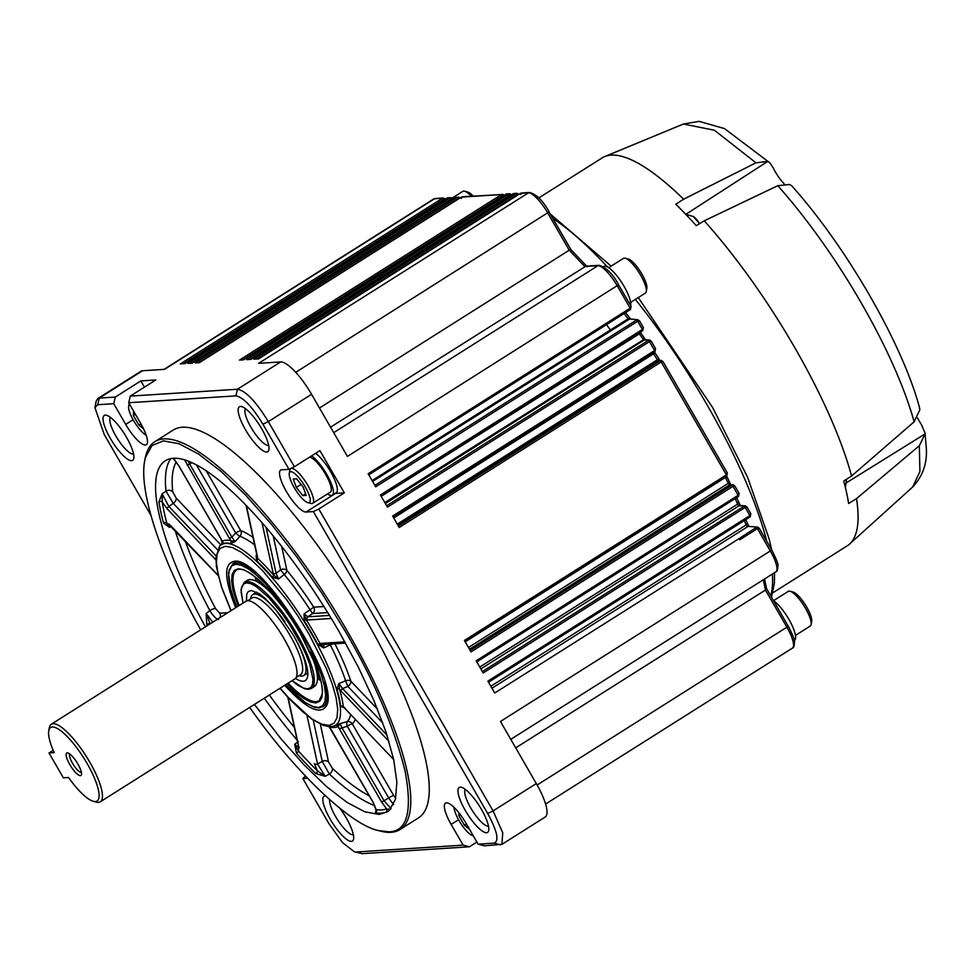 <?xml version="1.0" encoding="UTF-8"?>
<svg xmlns="http://www.w3.org/2000/svg" width="975" height="975" viewBox="0 0 975 975"><rect width="100%" height="100%" fill="white"/><g stroke="black" fill="none" stroke-linecap="round" stroke-linejoin="round"><path stroke-width="1.46" d="M97.744 398.556L99.255 398.092L97.707 404.722L94.953 407.66L96.098 401.456L97.744 398.556L140.985 371.243A38.647 10.457 -122.3 0 1 142.496 370.768L164.543 369.354L434.399 198.839A2.413 2.303 -93.7 0 1 435.472 198.498L433.461 199.132A24.156 6.533 57.7 0 1 434.399 198.839L443.296 197.998L445.258 199.107M447.196 199.241L446.903 198.059L184.957 363.59L180.326 363.882L442.321 198.339L445.209 199.18L443.442 199.485L443.771 200.033M446.952 198.035L449.853 197.852L448.061 197.693M454.411 198.778L454.118 197.596L192.185 363.127L187.858 363.407L449.853 197.852L452.741 198.693L450.974 198.998L191.137 363.188M454.167 197.572L457.336 197.377L455.288 197.23M461.638 198.315L461.346 197.133L199.412 362.663L195.353 362.919L457.336 197.377L460.224 198.217L458.457 198.522L198.62 362.712M461.407 197.108L501.479 194.549L462.516 196.767M243.518 359.836L506.659 193.94L243.555 359.836L239.497 360.092L501.479 194.549L504.367 195.39L502.6 195.695L242.763 359.885M505.781 195.488L505.55 194.281L509.681 193.745L506.659 193.94M513.277 195.012L512.972 193.818L251.038 359.348L246.724 359.629L508.718 194.086L511.595 194.927L510.083 195.646M513.033 193.806L516.908 193.282M520.796 194.525L520.504 193.33L258.57 358.873L253.939 359.166L515.933 193.623L518.81 194.464L517.055 194.768L257.205 358.958M319.483 408.001L569.229 250.197L570.997 249.917M587.255 266.748L570.972 249.697L549.023 211.855M330.549 427.172L585.865 266.163M520.565 193.318L528.487 192.818A24.156 6.533 57.7 0 1 547.792 213.05L569.229 250.197L584.793 266.504L597.98 265.663A24.156 6.533 57.7 0 1 617.285 285.894L630.167 308.21L631.118 306.345L618.516 284.7M624.122 313.499A266.858 72.211 57.7 0 1 628.156 318.788L637.808 319.702L639.344 320.775M639.466 320.799L637.699 321.263L642.415 329.428L643.366 327.563L639.466 320.799L637.796 319.702M638.844 333.158L639.027 333.413A266.858 72.211 57.7 0 1 643.244 339.276L644.097 340.056L649.545 340.031L651.081 341.104M651.203 341.128L649.435 341.591L654.591 350.525L655.541 348.66L651.203 341.128L649.533 340.031L645.438 339.714A2.413 2.279 -85.6 0 0 644.097 340.056L385.369 503.539M398.385 526.098L660.063 360.75L661.306 360.397L662.842 361.469M662.963 361.506L661.196 361.957L726.399 474.886L727.35 473.021L662.963 361.506L659.734 360.275L659.015 359.056M725.266 477.067L725.412 477.433A266.858 72.211 57.7 0 1 728.227 483.368L729.556 484.928L733.102 484.77L734.638 485.842M734.76 485.867L733.005 486.33L738.16 495.251L739.111 493.387L734.76 485.867L730.897 484.599A2.413 2.279 -85.6 0 0 729.556 484.928L469.499 649.253M735.174 498.603A266.858 72.211 57.7 0 1 737.588 504.136L738.953 505.818L745.278 505.854L746.813 506.927M746.947 506.963L745.18 507.414L749.897 515.58L750.848 513.715L746.947 506.963L745.278 505.854L740.293 505.477L736.612 497.701M750.189 516.847L488.524 682.207L750.226 516.835L749.897 515.58L487.902 681.135L494.752 693.006L739.062 538.639L739.745 539.809L757.429 528.633L770.311 550.948L771.664 549.79L759.196 528.182L757.429 528.633L756.295 527.426L757.526 527.073L759.074 528.145M515.702 747.862L765.448 590.046L766.143 587.925M764.607 578.955L766.508 588.461L788.117 625.999M142.496 370.768L99.255 398.092L115.282 397.069L140.839 380.92L155.829 379.957L130.272 396.106L237.437 389.244C245.712 390.743 256.011 401.542 268.32 421.614L294.389 466.757L319.934 450.608L344.333 492.862L318.776 508.999L493.082 810.908L502.722 832.747L501.967 844.326L484.429 845.825L478.103 844.167L466.148 823.461A24.631 6.667 57.7 0 0 445.502 803.108A24.631 6.667 57.7 0 0 451.157 824.423L463.113 845.13L469.438 846.787L362.273 853.649L354.376 851.809L362.273 853.649M476.897 842.071L469.438 846.787M354.376 851.809L342.444 842.546L328.941 823.68L302.859 778.525L305.443 776.063M585.804 266.175L599.028 265.322C606.158 267.296 612.702 273.768 618.638 284.737L347.429 456.422L311.561 394.29A38.647 10.457 -122.3 0 0 280.678 361.92L258.631 363.334L528.487 192.818A2.413 2.303 -93.7 0 1 529.523 192.477C536.664 194.452 543.209 200.923 549.144 211.892L295.742 372.316M442.321 198.339L443.442 199.485L183.605 363.675M449.853 197.852L450.974 198.998M457.336 197.377L458.457 198.522M501.479 194.549L502.6 195.695M508.718 194.086L509.84 195.232L249.99 359.422M515.933 193.623L517.055 194.768M335.107 493.423A24.631 6.667 -122.3 0 0 335.51 493.423L306.028 512.046L313.377 511.582L487.683 813.491L493.082 810.908L536.323 783.583L500.455 721.463L770.311 550.948A24.156 6.533 57.7 0 1 775.868 571.837L510.778 739.342M482.369 671.556L744.047 506.208L745.18 507.414L483.186 672.969L476.166 660.806L738.16 495.251L738.453 496.519L476.775 661.867M470.194 650.459L731.872 485.111L733.005 486.33L471.01 651.873L464.405 640.441L726.399 474.886L726.692 476.153L465.026 641.501L726.692 476.153M660.063 360.75L661.196 361.957L399.202 527.512L392.608 516.067L654.591 350.525L654.895 351.792L393.217 517.14L654.895 351.792M386.636 505.732L648.302 340.385L649.435 341.591L387.453 507.146L380.421 494.983L642.415 329.428L642.72 330.696L381.042 496.043L642.72 330.696M374.888 485.392L636.565 320.044L637.699 321.263L375.704 486.817L368.172 473.765L630.167 308.21L630.472 309.477L368.794 474.825L630.472 309.477M476.787 661.879L738.453 496.519M756.295 527.426L739.062 538.639M536.323 783.583A38.647 10.457 57.7 0 1 545.208 817.001L501.967 844.326M487.683 813.491C497.238 831.127 499.383 841.011 494.142 843.131L478.103 844.167M463.113 845.13L355.948 851.992M302.859 778.525L307.503 778.221M150.918 515.348L104.167 434.375L94.953 407.66M97.707 404.722L113.746 403.699L115.282 397.069M144.434 387.16L140.839 380.92M113.746 403.699L125.702 424.405L133.112 419.713M125.702 424.405A24.631 6.667 57.7 0 0 146.347 444.746A24.631 6.667 57.7 0 0 140.692 423.442L128.737 402.736L130.272 396.106M128.737 402.736L235.901 395.862L237.437 389.244L280.678 361.92M311.561 394.29L268.32 421.614L262.909 424.174L288.99 469.341L294.389 466.757M288.99 469.341L281.641 469.804A24.631 6.667 57.7 0 0 280.678 470.108A24.631 6.667 57.7 0 0 287.247 492.96A24.631 6.667 57.7 0 0 306.028 512.046M335.51 493.423L344.333 492.862M315.607 453.351A24.156 6.533 57.7 0 1 332.317 474.849A24.156 6.533 57.7 0 1 336.217 492.716L332.28 495.202A24.156 6.533 57.7 0 1 331.342 495.495A24.156 6.533 57.7 0 1 327.442 493.972M313.377 511.582L318.776 508.999M465.331 789.409A21.73 5.887 -122.3 0 0 470.706 807.885A21.73 5.887 -122.3 0 0 488.475 826.032M262.909 424.174C252.135 406.624 243.141 397.178 235.901 395.862M144.787 460.407L145.08 458.786A229.43 62.083 57.7 0 1 154.891 441.651L173.367 429.975A229.43 62.083 57.7 0 1 348.404 590.765A229.43 62.083 57.7 0 1 418.482 817.879L400.006 829.554A229.43 62.083 57.7 0 1 380.311 831.053L378.483 830.566C351.378 825.252 296.095 773.675 249.697 707.423M245.505 429.768A26.569 7.191 57.7 0 1 241.678 406.624A26.569 7.191 57.7 0 1 259.667 425.417A26.569 7.191 57.7 0 1 268.917 449.731A26.569 7.191 57.7 0 1 245.505 429.768M465.294 810.469A26.569 7.191 57.7 0 1 461.48 787.312A26.569 7.191 57.7 0 1 479.456 806.106A26.569 7.191 57.7 0 1 488.707 830.42A26.569 7.191 57.7 0 1 465.294 810.469M339.873 808.312A26.569 7.191 57.7 0 1 353.584 839.085A26.569 7.191 57.7 0 1 330.172 819.122A26.569 7.191 57.7 0 1 325.394 795.819M110.382 438.433A26.569 7.191 57.7 0 1 106.555 415.277A26.569 7.191 57.7 0 1 124.544 434.07A26.569 7.191 57.7 0 1 133.794 458.384A26.569 7.191 57.7 0 1 110.382 438.433M329.611 799.634A21.73 5.887 -122.3 0 0 335.571 816.55A21.73 5.887 -122.3 0 0 353.352 834.697M110.407 417.373A21.73 5.887 -122.3 0 0 115.781 435.849A21.73 5.887 -122.3 0 0 133.551 453.997M245.542 408.72A21.73 5.887 -122.3 0 0 250.904 427.196A21.73 5.887 -122.3 0 0 268.686 445.343M311.671 455.837A24.156 6.533 57.7 0 1 328.392 477.323A24.156 6.533 57.7 0 1 332.28 495.202M154.891 441.651A229.43 62.083 57.7 0 1 347.271 631.13A229.43 62.083 57.7 0 1 400.006 829.554M309.538 457.19A20.524 5.557 57.7 0 1 325.126 473.533A20.524 5.557 57.7 0 1 330.342 492.143L312.658 503.319A20.524 5.557 57.7 0 1 311.854 503.563A20.524 5.557 57.7 0 1 310.891 503.453L307.844 502.637A18.111 4.899 57.7 0 1 295.583 489.828A18.111 4.899 57.7 0 1 289.283 473.241A18.111 4.899 57.7 0 1 290.757 471.668A18.111 4.899 57.7 0 1 305.236 486.854A18.111 4.899 57.7 0 1 308.697 502.734A18.111 4.899 57.7 0 1 307.844 502.637M200.679 629.838C160.936 558.931 138.523 491.132 144.739 460.651L145.458 457.458L152.051 445.502L163.41 440.871L179.12 443.759L198.559 454.058L220.984 471.352L245.529 494.983L271.257 524.05L297.18 557.432L322.298 593.848L345.65 631.898C374.692 681.781 394.522 728.288 405.137 771.42C412.559 811.224 407.221 831.358 389.122 831.821L378.483 830.566M289.283 473.241L289.855 470.145A20.524 5.557 57.7 0 1 290.733 468.609A20.524 5.557 57.7 0 1 291.537 468.366A20.524 5.557 57.7 0 1 307.174 484.27A20.524 5.557 57.7 0 1 312.658 503.319M205.42 626.84A207.699 56.197 57.7 0 1 165.323 460.773A207.699 56.197 57.7 0 1 339.483 632.3L358.325 667.119L374.01 700.757L385.954 731.92L393.668 759.403L396.874 782.169L395.448 799.329L389.439 810.213L387.209 811.931L379.08 814.43L364.784 811.797L347.076 802.425L326.637 786.667L304.273 765.131L280.837 738.648L254.438 704.425M473.241 835.746A18.111 4.899 57.7 0 1 472.668 835.648A18.111 4.899 57.7 0 1 459.042 820.56A18.111 4.899 57.7 0 1 454.033 807.349M146.189 435.216A18.111 4.899 57.7 0 1 133.575 420.554A18.111 4.899 57.7 0 1 128.639 406.234A18.111 4.899 57.7 0 1 129.87 404.698M171.234 526.378L169.406 527.365L166.835 523.112A205.274 55.551 57.7 0 1 162.289 502.186A2.413 1.974 -8.8 0 0 158.937 501.881L162.13 493.862L166.03 491.132A4.826 4.071 173.7 0 1 172.758 491.888A202.861 54.892 57.7 0 1 176.243 461.943M169.089 524.513L169.406 527.365L163.544 523.051A207.699 56.197 57.7 0 1 158.937 501.881M209.918 624A205.274 55.551 57.7 0 1 209.588 623.378L206.785 624.5L206.127 613.482L209.857 610.618A4.826 1.28 152.1 0 1 215.56 608.583A202.861 54.892 57.7 0 1 185.238 541.04M369.293 795.819A202.861 54.892 57.7 0 1 332.304 768.227A4.826 3.242 -47 0 1 329.379 774.065L325.199 776.319L317.326 770.725A205.274 55.551 57.7 0 1 298.24 750.726A2.413 1.231 -41.8 0 1 296.498 753.334L294.669 744.315L298.338 741.524M374.778 805.655A207.699 56.197 57.7 0 1 329.379 774.065L322.25 761.426L317.545 763.998L325.199 776.319L315.803 773.577A207.699 56.197 57.7 0 1 296.498 753.334M390.329 809.335L386.612 808.945A205.274 55.551 57.7 0 1 376.338 809.603A2.413 2.267 -81.6 0 1 375.509 812.918L376.082 809.579M388.867 810.725L385.905 812.248A207.699 56.197 57.7 0 1 375.509 812.918M469.56 829.359L464.368 825.179L458.847 815.624L458.957 812.833M143.605 428.939L138.913 425.161L133.392 415.606L133.551 411.072M296.644 478.81L303.127 486.988L306.211 495.373L302.811 495.592L296.339 487.427L293.243 479.03L296.644 478.81M393.559 804.533L388.647 797.916L384.089 800.78L390.999 808.568M355.302 719.306A114.672 31.029 57.7 0 1 352.292 723.852A4.826 0.683 -30 0 0 347.246 726.204A4.826 1.06 74.9 0 1 347.003 721.732L340.178 723.572L341.872 727.655L384.089 800.78L381.554 801.962L386.612 808.945A2.413 2.316 -108.9 0 1 385.905 812.248M330.952 729.215L373.254 802.498L376.118 809.762M307.015 715.577L317.545 763.998A2.413 1.865 167.7 0 1 314.389 763.705L317.326 770.725A2.413 1.536 -45.7 0 1 315.803 773.577M288.1 697.564L298.972 747.545L298.24 750.726L294.669 744.315L298.691 747.508M210.088 623.89L206.127 613.482L212.757 622.196M218.522 619.588C216.17 619.04 213.281 616.042 209.857 610.618A207.699 56.197 57.7 0 1 175.037 530.351M171.685 526.634A2.413 1.389 -43.7 0 1 171.283 526.415A2.413 1.389 -43.7 0 1 171.052 525.976L166.835 523.112A2.413 1.743 -15.2 0 0 163.544 523.051M215.902 559.93L167.371 509.06L162.289 502.186L162.13 493.862L168.846 506.439L173.257 503.368L166.03 491.132A207.699 56.197 57.7 0 1 170.832 458.603M173.087 458.299L173.794 458.786A2.413 2.316 71.1 0 0 173.379 458.274M188.151 461.053L189.674 464.051L191.99 462.662M466.403 823.899L464.368 825.179M460.358 814.661L458.847 815.624M133.392 415.606L135.428 414.314M140.948 423.881L138.913 425.161M305.638 493.813L302.811 495.592M301.092 484.417L296.339 487.427M382.858 723.084L347.904 686.437L345.601 680.794L338.898 683.524L342.615 688.594A2.413 1.389 136.3 0 0 341.153 691.226L339.507 689.264A109.224 29.555 57.7 0 1 343.322 706.814L344.821 708.13A2.413 1.389 -43.7 0 0 345.053 708.569L393.705 759.574M393.035 758.66L393.656 759.342A2.413 1.389 136.3 0 1 393.266 759.098A2.413 1.389 136.3 0 1 393.035 758.66M246.053 505.257L257.12 556.177A2.413 1.865 -12.3 0 0 257.522 556.908L257.595 558.322A109.224 29.555 57.7 0 1 273.597 575.092L261.946 522.563M327.697 612.592L312.548 613.555L307.856 616.809L304.054 613.872L306.162 619.625L304.212 620.807A106.909 28.933 57.7 0 1 317.923 644.56A2.413 0.634 152.1 0 1 320.166 643.89L323.724 647.948L323.737 644.317M345.601 643.098L322.871 644.56A2.413 2.303 -93.7 0 1 320.763 643.39L344.894 641.842M329.44 615.432L307.856 616.809A2.413 2.303 86.3 0 0 307.259 620.003L306.162 619.625A109.224 29.555 57.7 0 1 320.166 643.89L320.763 643.39M317.923 644.56L323.724 647.948L330.281 644.865L329.928 644.109M332.597 643.939A4.826 1.523 -26.9 0 0 330.281 644.865A110.053 29.786 57.7 0 1 345.601 680.794A4.826 3.157 161.7 0 1 350.842 681.184L377.496 709.118M344.565 708.082L340.592 706.144A2.413 2.035 173.6 0 1 343.322 706.814L344.273 707.826M345.455 708.801A2.413 1.389 -43.7 0 1 345.053 708.569L343.724 707.436L344.614 707.423M338.898 683.524L339.507 689.264A2.413 1.67 -16.7 0 0 336.862 688.972L338.898 683.524M350.683 714.468A110.053 29.786 57.7 0 1 347.003 721.732A4.826 4.643 -130.8 0 1 352.292 723.852L393.693 795.551A4.826 0.683 -30 0 0 388.647 797.916L347.246 726.204L339.337 728.837L338.118 726.448A2.413 2.328 61.2 0 0 335.497 725.376L340.178 723.572L338.118 726.448A109.224 29.555 57.7 0 1 329.513 726.997L329.087 726.594M329.245 726.607A2.413 2.243 -75.9 0 1 329.513 726.997L331.037 729.373M215.914 558.175A2.413 1.389 136.3 0 0 215.572 559.601M220.972 538.724L222.276 541.283A2.413 2.328 -118.8 0 1 222.105 544.123L223.019 542.393L222.276 541.283A109.224 29.555 57.7 0 1 230.892 540.723L235.121 541.612L231.892 537.176L229.369 538.358L184.58 459.822M206.164 470.73L240.74 530.632A4.826 4.388 -70.3 0 1 239.935 536.311L235.121 541.612L230.539 543.575A2.413 2.243 104.1 0 0 230.892 540.723L229.369 538.358M254.682 544.964A110.053 29.786 57.7 0 0 239.935 536.311A4.826 0.67 42.3 0 1 235.694 532.996L196.328 464.807M256.791 554.653L256.059 555.409L257.083 556.006M256.059 555.409L257.595 558.322A2.413 1.621 -47 0 1 256.681 560.808L256.059 555.409M281.678 546.427L286.894 570.424A4.826 2.035 -39.8 0 1 284.225 574.494L278.521 578.967L272.342 577.212A2.413 1.133 139.1 0 0 273.597 575.092L278.521 578.967L276.083 573.361A2.413 1.865 167.7 0 1 272.927 573.068M266.077 527.341L276.083 573.361L280.581 569.839A4.826 3.729 167.7 0 1 286.894 570.424A114.672 31.029 57.7 0 1 313.755 607.169A4.826 4.595 -93.7 0 1 312.548 613.555L310.013 609.753A110.053 29.786 57.7 0 0 284.225 574.494L280.581 569.839L273.195 535.848M323.907 606.523L313.755 607.169L304.054 613.872L304.212 620.807M235.694 607.705C224.36 579.382 223.689 563.977 233.707 561.478C260.02 553.568 344.065 686.558 325.613 706.936C319.069 714.907 305.431 707.692 284.724 685.291M326.722 704.413A84.532 22.876 57.7 0 1 326.138 704.828L319.264 707.96L314.803 707.399L305.516 702.792L285.553 684.767M255.743 572.812A84.532 22.876 57.7 0 0 232.696 563.903L235.84 561.917A84.532 22.876 57.7 0 1 236.462 561.563M320.933 681.025A77.281 20.914 57.7 0 1 317.472 678.173M256.193 581.185A77.281 20.914 57.7 0 1 255.084 576.834M310.342 652.372C318.106 671.044 319.508 682.402 314.523 686.449M314.535 686.449L311.378 688.435A62.79 16.989 57.7 0 0 296.948 634.128A62.79 16.989 57.7 0 0 244.298 582.27L247.443 580.283C253.244 577.529 262.897 583.659 276.413 598.699M246.529 600.953L246.699 594.336L248.223 591.557L251.136 590.472L259.021 593.543L264.225 597.553L275.888 609.789L293.158 634.822A52.918 14.32 57.7 0 1 306.906 678.746A52.918 14.32 57.7 0 1 295.462 678.405M250.526 598.906L250.648 598.26A47.824 12.943 57.7 0 1 252.696 594.677A47.824 12.943 57.7 0 1 284.944 621.806M293.146 634.798A47.824 12.943 57.7 0 1 303.773 675.529A47.824 12.943 57.7 0 1 299.678 675.846L299.033 675.675M247.638 600.734L252.013 597.967A45.398 12.285 57.7 0 1 286.662 629.789A45.398 12.285 57.7 0 1 300.519 674.737L296.144 677.491M48.75 730.763L49.323 727.667A45.886 12.419 57.7 0 1 51.285 724.23L245.858 601.283A45.886 12.419 57.7 0 1 280.873 633.445A45.886 12.419 57.7 0 1 294.889 678.868L100.303 801.816A45.886 12.419 57.7 0 1 96.367 802.12L93.32 801.304A43.473 11.761 57.7 0 1 68.53 777.489L63.363 777.818L49.018 752.98L54.186 752.639A43.473 11.761 57.7 0 1 48.75 730.763A43.473 11.761 57.7 0 1 83.777 757.989A43.473 11.761 57.7 0 1 93.32 801.304M51.285 724.23A45.886 12.419 57.7 0 1 86.287 756.393A45.886 12.419 57.7 0 1 100.303 801.816M53.186 750.336L49.018 752.98M69.786 764.522A13.284 3.595 57.7 0 1 67.872 752.956A13.284 3.595 57.7 0 1 76.867 762.352A13.284 3.595 57.7 0 1 81.498 774.503A13.284 3.595 57.7 0 1 69.786 764.522M81.376 772.31A10.871 2.937 57.7 0 1 72.491 763.242A10.871 2.937 57.7 0 1 69.81 754.004M794.272 640.429L794.479 640.307A24.156 6.533 -122.3 0 0 788.921 619.418A24.156 6.533 -122.3 0 0 773.687 600.807M630.667 305.577A24.156 6.533 -122.3 0 0 621.428 282.08A24.156 6.533 -122.3 0 0 604.793 266.175A24.156 6.533 -122.3 0 0 603.854 266.467L603.452 266.711M795.454 635.408L810.237 626.06A20.524 5.557 -122.3 0 0 811.115 624.536A20.524 5.557 -122.3 0 0 805.508 608.315A20.524 5.557 -122.3 0 0 790.067 591.228A20.524 5.557 -122.3 0 0 788.3 591.362L773.589 600.649M471.266 196.207A20.524 5.557 -122.3 0 0 464.6 191.21A20.524 5.557 -122.3 0 0 462.845 191.344L452.278 198.01M630.63 302.396L645.413 293.061A20.524 5.557 -122.3 0 0 646.291 291.525A20.524 5.557 -122.3 0 0 639.137 272.732A20.524 5.557 -122.3 0 0 625.243 258.217A20.524 5.557 -122.3 0 0 624.28 258.107A20.524 5.557 -122.3 0 0 623.476 258.351L608.692 267.686M811.115 624.536L811.688 621.428A18.111 4.899 -122.3 0 0 806.739 607.12A18.111 4.899 -122.3 0 0 793.114 592.032L790.067 591.228M473.192 196.085A18.111 4.899 -122.3 0 0 467.647 192.026L464.6 191.21M646.291 291.525L646.864 288.417A18.111 4.899 -122.3 0 0 640.551 271.842A18.111 4.899 -122.3 0 0 628.29 259.033L625.243 258.217M917.499 417.958A19.488 5.277 -122.3 0 0 921.424 424.6L924.983 432.863L926.25 447.196C927.481 462.711 922.972 475.971 912.71 486.976L919.912 471.473L919.328 445.746L856.489 498.627L848.628 503.527A229.43 62.083 57.7 0 0 843.741 481.065L851.577 476.019A229.43 62.083 57.7 0 0 704.23 220.813L696.296 225.7A229.43 62.083 -122.3 0 0 675.821 204.238L683.621 199.205A229.43 62.083 57.7 0 0 604.805 156.524A229.43 62.083 57.7 0 0 602.209 157.865L538.822 197.925M856.489 498.627A229.43 62.083 57.7 0 1 849.639 544.001A229.43 62.083 57.7 0 1 847.324 545.768L772.809 592.861M919.437 407.294L919.852 409.78L914.123 421.809L851.577 476.019M704.23 220.813L777.794 185.689L789.738 184.47L791.883 185.957M685.839 214.342L767.752 161.399L755.978 162.825L683.621 199.205M755.978 162.825L714.37 130.211L683.39 124.044L604.805 156.524M846.422 482.783L925.08 433.912L919.328 445.746M767.764 161.399L769.836 162.849L773.163 167.81A19.488 5.277 57.7 0 0 784.107 183.751M333.706 432.656L597.98 265.663A2.413 2.303 -93.7 0 1 599.052 265.322M630.886 319.288L625.572 312.561A2.413 0.768 -37.7 0 1 625.621 312.792M606.426 324.675A266.858 72.211 57.7 0 1 610.472 329.964L628.156 318.788A2.413 0.707 -37.2 0 1 629.935 318.264A2.413 0.707 -37.2 0 1 629.984 318.496M372.608 481.431L628.936 319.459A2.413 2.279 -85.6 0 1 630.301 319.13L637.808 319.702M381.201 496.336L640.758 332.999M384.808 502.576L644.938 338.788M652.945 352.243L653.457 353.864L655.066 353.255M393.717 517.993L653.457 353.864A266.858 72.211 57.7 0 1 657.455 359.726L659.051 358.946L654.444 352.085M397.264 524.136L657.455 359.726L658.393 360.616A2.413 2.279 -85.6 0 1 659.746 360.287M465.221 641.842L725.412 477.433A2.413 0.914 -25.6 0 0 726.582 476.239M468.487 647.497L728.227 483.368L729.154 481.589L730.884 484.599M479.761 667.046L737.588 504.136L738.416 502.162M480.846 668.911L738.953 505.818A2.413 2.279 -85.6 0 1 740.305 505.477M744.376 520.54A266.858 72.211 57.7 0 1 746.107 524.952A2.413 1.365 -21.2 0 0 747.167 523.185M490.852 686.242L746.107 524.952L747.533 526.744A2.413 2.279 -85.6 0 1 748.885 526.415L757.526 527.073L759.196 528.182M775.868 571.837C777.063 571.801 777.757 569.753 777.928 565.683C778.525 564.586 776.441 559.284 771.664 549.79L771.542 549.754M763.352 579.735L765.448 590.046L786.886 627.193L788.251 626.035C793.016 635.529 795.1 640.831 794.503 641.928C794.332 645.998 793.65 648.046 792.443 648.082L545.586 804.058M537.128 785.009L786.886 627.193A24.156 6.533 57.7 0 1 792.443 648.082M610.472 329.964L372.109 480.577M397.885 525.22L658.393 360.616M491.985 688.216L747.533 526.744M500.455 844.801L494.142 843.131M458.567 819.731L451.157 824.423M207.382 625.597A207.699 56.197 57.7 0 1 206.785 624.5M297.119 740.11A207.699 56.197 57.7 0 1 264.274 698.21M294.365 727.423A202.861 54.892 57.7 0 1 269.332 695.004M173.148 458.335L178.717 465.733L173.794 458.786A205.274 55.551 57.7 0 1 175.768 458.238M331.293 618.467L307.259 620.003M334.9 643.793A114.672 31.029 57.7 0 1 350.842 681.184A4.826 2.767 -43.7 0 1 347.904 686.437L342.615 688.594L387.002 735.126M388.94 741.317L341.153 691.226M393.693 795.551L395.704 798.318M381.554 801.962L339.337 728.837M320.312 724.12L328.551 762.011L332.304 768.227M328.551 762.011A4.826 3.729 -12.3 0 0 322.25 761.426L313.268 720.135M298.972 747.545A2.413 1.865 167.7 0 1 298.569 746.801L298.703 748.008L299.167 747.374M220.021 617.614A4.826 4.595 86.3 0 0 219.728 613.19L215.56 608.583M219.728 613.19L227.833 612.678M171.052 525.976L218.083 575.274M167.371 509.06A2.413 1.389 -43.7 0 1 168.846 506.439L216.06 555.933M217.498 549.754L173.257 503.368A4.826 2.767 136.3 0 0 176.195 498.115L172.758 491.888M176.195 498.115L220.789 544.867M178.839 465.77L221.069 538.895M187.151 465.233L189.674 464.051L231.892 537.176L235.694 532.996A4.826 0.683 150 0 1 240.74 530.632A114.672 31.029 57.7 0 1 253.037 537.396M246.358 505.574L257.522 556.908M336.862 688.972A106.909 28.933 57.7 0 1 340.592 706.144M335.497 725.376A106.909 28.933 57.7 0 1 333.621 726.119A106.909 28.933 57.7 0 1 333.413 726.168M222.105 544.123A106.909 28.933 57.7 0 1 230.539 543.575M256.681 560.808A106.909 28.933 57.7 0 1 272.342 577.212M222.446 542.904L219.533 546.341A106.787 28.897 57.7 0 1 302.884 619.539A106.787 28.897 57.7 0 1 333.206 726.229L333.621 726.119M231.075 610.63L221.886 587.779L218.01 573.958L216.389 562.502L217.108 553.873L220.131 548.401L225.335 546.28L232.538 547.597L241.447 552.313L251.721 560.247L262.97 571.07L286.638 599.686L298.155 616.383L308.856 633.811L326.223 668.253L332.219 683.926L336.107 697.747L337.716 709.203L337.009 717.832L333.986 723.304L328.77 725.424L321.579 724.108L312.67 719.392L302.396 711.457L291.147 700.635L280.093 688.204M324.833 682.147A84.532 22.876 57.7 0 1 322.993 706.814M236.572 607.157L229.82 586.341L228.54 577.188L229.113 570.278L231.526 565.902L235.694 564.208L241.447 565.268L248.576 569.034L256.791 575.372L265.785 584.037L284.724 606.925L293.926 620.271L310.074 648.229L321.177 674.298L324.285 685.364L325.577 694.517L325.004 701.415L322.591 705.803L318.423 707.497L312.67 706.436L305.541 702.67L297.326 696.333L285.59 684.743M238.046 606.218L232.83 589.485L231.623 580.917L232.16 574.458L234.414 570.351L238.327 568.766L243.713 569.753L250.38 573.288L258.082 579.223L266.504 587.328L284.237 608.766L292.853 621.27L300.873 634.323L313.877 660.112L321.287 682.207L322.493 690.787L321.957 697.247L319.69 701.354L315.79 702.938L310.403 701.951L303.725 698.417L296.034 692.482L287.064 683.804M239.107 605.548A77.281 20.914 57.7 0 1 236.559 570.022C240.971 566.889 249.99 571.703 263.603 584.464C276.937 598.016 289.185 614.372 300.361 633.518L316.595 667.01C320.958 678.832 322.847 687.875 322.225 694.151L319.13 700.684A77.281 20.914 57.7 0 1 288.125 683.134M318.813 673.408A56.111 15.186 57.7 0 1 317.399 676.528M257.644 581.965A56.111 15.186 57.7 0 1 261.068 582.014M243.067 603.05L241.154 592.447L241.581 587.34L243.372 584.098L246.456 582.843L250.709 583.623L255.986 586.414L268.722 597.517L282.726 614.457L289.538 624.329L301.482 645.011L306.15 655.029L309.709 664.304L312.963 679.258L312.536 684.365L310.745 687.607L307.661 688.862L303.408 688.082L292.086 680.635M552.996 218.558A237.888 64.374 57.7 0 1 607.413 266.906M635.347 299.41A237.888 64.374 57.7 0 1 706.753 404.308A237.888 64.374 57.7 0 1 766.789 541.332M772.383 574.031A237.888 64.374 57.7 0 1 770.798 595.81M914.123 421.809A214.89 58.147 -122.3 0 0 777.794 185.689M845.374 487.476L846.422 480.322A9.896 2.681 -122.3 0 0 846.288 479.432L846.41 480.261M698.514 222.081A9.397 2.547 -122.3 0 1 699.55 223.689A9.896 2.681 -122.3 0 0 693.286 216.499L685.791 214.342M435.447 198.498L443.284 197.998M514.142 193.464L516.896 193.282L518.871 194.391M521.674 192.977L529.523 192.477M640.331 332.207L645.438 339.714M726.57 475.898L729.373 481.796M745.777 519.651L748.873 526.415M433.461 199.132L164.007 369.391M452.79 198.62L450.828 197.523M460.285 198.144L458.311 197.035M504.428 195.317L502.454 194.208M511.656 194.842L509.681 193.745M630.496 309.465L631.118 306.345M642.757 330.683L643.366 327.563M654.932 351.78L655.541 348.66M726.728 476.141L727.35 473.021M738.489 496.507L739.111 493.387M750.226 516.835L750.848 513.715M520.504 193.342L258.533 358.873M512.972 193.818L251.002 359.361M461.346 197.133L199.375 362.663M454.118 197.596L192.148 363.127M446.903 198.059L184.933 363.59M290.733 468.609L291.391 468.195M472.668 835.648L473.277 835.807M128.639 406.234L129.151 403.455M329.05 726.558L373.133 802.462L376.155 810.274M218.144 575.543L168.614 524.282L169.406 524.111M287.796 697.223L298.582 746.813M178.717 465.733L220.935 538.858L222.276 543.441L223.019 542.417M219.533 546.341L215.95 557.347L216.426 566.597L221.471 587.023L230.978 610.691M333.206 726.229L328.758 726.57L323.042 725.254L311.598 719.002L286.37 695.65L280.008 688.265M232.696 563.903L228.418 572.752L230.819 590.716L236.523 607.181M317.46 677.576L319.958 677.247M256.705 581.453L258.095 579.333M311.378 688.435L308.502 689.325L304.736 688.789L297.826 685.218L292.025 680.672M244.298 582.27L240.983 589.522L243.007 603.086M256.693 592.154L252.696 594.677M307.783 673.006L303.773 675.529M550.461 214.171L611.154 266.138M638.259 297.57L712.725 407.684L747.654 477.409L769.165 538.968L771.554 549.583M774.528 572.678L774.369 583.208L771.493 597.005M912.71 486.976L849.639 544.001M919.462 407.416C902.119 343.102 846.142 246.456 791.749 185.811M769.836 162.849L724.547 128.615L699.063 121.351L683.39 124.044M699.587 223.677L693.286 216.499"/></g></svg>
